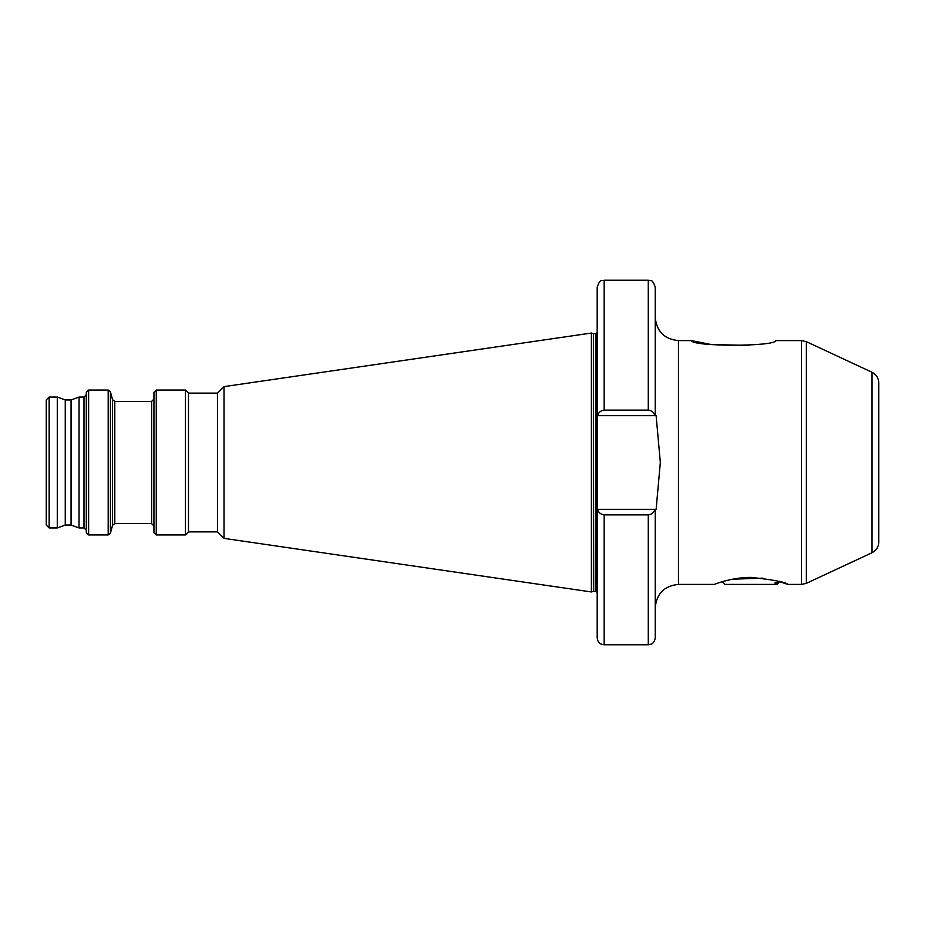<?xml version="1.0" encoding="UTF-8"?>
<svg xmlns="http://www.w3.org/2000/svg" width="925" height="925" viewBox="0 0 925 925"><rect width="100%" height="100%" fill="white"/><g stroke="black" fill="none" stroke-linecap="round" stroke-linejoin="round"><path stroke-width="1.39" d="M751.031 577.397C773.404 579.79 785.672 582.137 787.834 584.415C785.649 582.126 773.381 579.79 751.031 577.397C729.409 577.339 711.128 585.814 714.562 584.288L714.47 584.322M806.38 341.672L806.38 583.328L872.044 552.711L872.044 372.289L806.38 341.672L801.478 340.585L801.478 584.415L787.834 584.415L779.821 581.744L775.081 583.837C779.266 583.502 779.243 583.166 775.023 582.842M801.478 340.585L775.855 340.585C774.93 346.794 691.946 346.713 691.368 340.585L711.256 344.551L748.822 345.383M872.044 372.289C876.322 374.498 878.553 378.013 878.75 382.811L878.75 542.189C878.553 546.987 876.322 550.502 872.044 552.711M79.041 527.955L79.041 397.045L83.99 397.045L83.99 527.955L79.041 527.955L71.063 525.053L71.063 399.947L65.259 399.947L57.281 397.045L49.152 397.045L46.25 399.947L46.25 525.053L49.152 527.955L49.152 397.045M71.063 525.053L65.259 525.053L65.259 399.947M86.302 462.5L86.302 392.373L88.627 390.049L88.627 534.951L86.302 532.627L86.302 462.5M153.943 462.5L153.943 392.373L156.267 390.049L156.267 534.951L153.943 532.627L153.943 462.5M188.48 531.875L188.48 393.125L217.514 393.125L217.514 531.875L188.48 531.875L185.405 534.951L185.405 390.049L156.267 390.049M217.514 531.875L224.012 538.373L224.012 386.627L591.376 333.046L591.376 591.954L593.399 591.41L593.399 333.59L591.376 333.046M65.259 525.053L57.281 527.955L57.281 397.045M691.368 340.585L678.464 340.585L678.464 584.415C664.358 585.791 656.623 593.526 655.235 607.632L655.235 509.374L656.126 509.374L660.334 462.5L656.126 415.626L655.235 415.626L655.235 287.178C651.986 277.708 650.391 281.547 648.275 280.206L604.152 280.206C602.036 281.547 600.441 277.708 597.192 287.178L597.192 509.374L655.235 509.374L655.235 637.822C654.253 643.754 650.992 644.124 651.096 644.193L648.275 644.794L648.275 514.878L604.152 514.878C600.614 514.358 598.429 512.519 597.608 509.374M777.59 582.935L778.202 583.374L777.15 584.415L724.911 584.415L722.24 581.744L719.65 582.542M597.608 415.626C598.429 412.481 600.614 410.642 604.152 410.122L648.275 410.122C651.813 410.642 653.998 412.481 654.819 415.626L597.192 415.626M599.839 411.903L599.111 412.7M652.587 513.097L653.316 512.3M648.275 514.878C651.813 514.358 653.998 512.519 654.819 509.374L655.235 509.374M648.275 644.794L604.152 644.794C599.92 644.378 597.596 642.054 597.192 637.822L597.192 509.374M732.658 579.189L762.94 578.16M778.919 582.507L775.081 583.837M740.937 577.94L740.937 578.877M114.793 523.608L114.793 401.392L151.619 401.392L151.619 523.608L114.793 523.608L112.549 525.319L110.433 533.228L108.19 534.951L108.19 390.049L88.627 390.049M110.433 533.228L110.433 391.772L108.19 390.049M112.549 525.319L112.549 399.681L110.433 391.772M593.7 333.636L596.024 333.636L596.024 591.364L593.7 591.364L593.399 333.59M648.275 410.122L648.275 280.206M604.152 644.794L604.152 514.878M604.152 410.122L604.152 280.206M71.063 399.947L79.041 397.045M83.99 527.955L86.302 530.279M151.619 523.608L153.943 525.92M188.48 393.125L185.405 390.049M217.514 393.125L224.012 386.627M596.024 591.364L597.192 592.532M714.227 584.415L678.464 584.415M678.464 340.585C664.358 339.209 656.623 331.474 655.235 317.368M57.281 527.955L49.152 527.955M596.024 333.636L597.192 332.468M224.012 538.373L591.376 591.954M185.405 534.951L156.267 534.951M151.619 401.392L153.943 399.08M114.793 401.392L112.549 399.681M108.19 534.951L88.627 534.951M83.99 397.045L86.302 394.721M801.478 584.415L806.38 583.328"/></g></svg>
